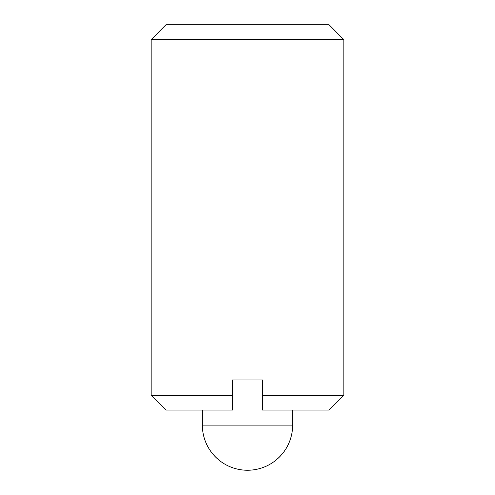<?xml version="1.0" encoding="UTF-8"?>
<svg xmlns="http://www.w3.org/2000/svg" width="495" height="495" viewBox="0 0 495 495"><rect width="100%" height="100%" fill="white"/><g stroke="black" fill="none" stroke-linecap="round" stroke-linejoin="round"><path stroke-width="0.74" d="M151.173 39.526L343.827 39.526L329.051 24.75L165.949 24.75L151.173 39.526L151.173 395.276L232.452 395.276L232.452 379.943L262.548 379.943L262.548 395.276L343.827 395.276L329.051 410.046L262.548 410.046L262.548 395.276M232.452 395.276L232.452 410.046L165.949 410.046L151.173 395.276M202.35 410.046L202.35 425.1L292.65 425.1A45.15 45.15 0 0 1 247.5 470.25A45.15 45.15 0 0 1 202.35 425.1M292.65 410.046L292.65 425.1M343.827 39.526L343.827 395.276"/></g></svg>
